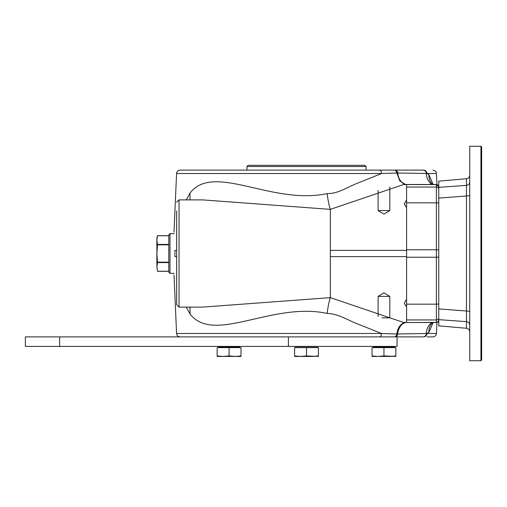 <?xml version="1.0" encoding="UTF-8"?>
<svg xmlns="http://www.w3.org/2000/svg" width="507" height="507" viewBox="0 0 507 507"><rect width="100%" height="100%" fill="white"/><g stroke="black" fill="none" stroke-linecap="round" stroke-linejoin="round"><path stroke-width="0.76" d="M306.52 347.618L306.52 355.939L318.428 356.434L318.428 347.618L294.605 347.618L294.605 355.939L300.562 356.434L306.52 355.939L312.47 356.434L318.428 355.939M229.075 355.939L235.033 356.434L240.99 355.939L240.99 347.618L217.161 347.618L217.161 355.939L223.118 356.434L229.075 355.939L229.075 347.618M240.99 355.939L240.99 356.434L217.161 356.434L217.161 355.939M300.562 356.434L294.605 356.434L294.605 355.939L300.562 356.434L312.47 356.434M317.122 346.668L295.911 346.668L295.676 347.618L317.357 347.618L316.881 346.427M239.678 346.668L218.473 346.668L218.473 347.384L239.678 347.384L239.443 346.427M383.957 355.939L395.872 356.434L395.872 347.618L372.043 347.618L372.043 355.939L378 356.434L383.957 355.939L383.957 347.618M372.043 355.939L372.043 356.434L389.915 356.434L395.872 355.939M397.063 336.895L397.063 346.427L25.35 346.427L25.35 336.895L379.445 336.895C380.656 336.705 381.34 335.564 381.505 333.479L396.804 334.005L426.907 333.479M481.65 253.5L481.65 360.008L480.934 360.724L480.934 146.276L481.65 146.992L481.65 253.5M469.736 325.114A3.574 3.479 -0 0 0 466.472 321.647L438.758 319.644L438.758 325.849L466.472 328.27L466.472 185.353A3.574 3.479 180 0 0 469.736 181.886M438.758 319.644L438.758 308.902L466.472 311.013A3.574 0.811 0 0 1 469.736 311.824M469.736 195.176A3.574 0.811 180 0 1 466.472 195.987L438.758 198.098L438.758 308.902M438.758 198.098L438.758 187.356L466.472 185.353L466.472 178.73C468.481 178.382 469.564 177.197 469.736 175.168M466.472 178.73L438.758 181.151L438.758 187.356M186.278 199.885L190.043 193.047C213.65 162.291 271.904 205.474 327.154 193.579C337.865 193.788 346.617 187.596 355.667 183.933L381.556 173.521L176.575 173.521L174.015 232.054M176.575 173.521C176.854 171.436 178.046 170.295 180.143 170.105L423.605 170.105C425.544 170.295 426.653 171.436 426.913 173.521L428.89 174.623L433.136 184.497M176.658 250.382L174.915 250.382C174.002 226.578 174.002 226.578 174.915 250.382L174.915 256.618C174.002 280.422 174.002 280.422 174.915 256.618L176.658 256.618M438.758 186.975A2.383 2.377 180 0 0 436.375 184.599L403.426 184.573L330.342 209.366L202.566 199.885L179.041 199.885L179.041 307.115L202.572 307.115L330.342 297.634L403.426 322.427L406.595 322.439A14.297 9.912 87.7 0 0 406.025 322.439L403.426 322.427M406.595 322.401L406.595 319.942L436.375 319.942L436.375 322.503L406.595 322.503L436.375 322.401A2.383 2.377 0 0 0 438.758 320.025M406.595 184.599L406.595 187.058L436.375 187.058L436.375 184.497L438.758 186.88M189.998 199.885L190.043 193.047M180.143 336.895C178.046 336.705 176.854 335.564 176.575 333.479L381.505 333.479L355.648 323.149C346.63 319.397 337.77 313.763 327.154 313.421C327.966 306.773 329.03 301.507 330.342 297.634L330.342 209.366C329.03 205.487 327.966 200.227 327.154 193.579M431.755 184.497A14.297 13.157 97.1 0 1 426.33 173.495L396.804 172.995L381.562 173.521C381.391 171.448 380.7 170.308 379.496 170.105M432.642 184.497A14.297 12.916 128.4 0 1 428.89 174.623M436.939 184.567L436.457 173.521L426.33 173.495C426.051 171.436 424.955 170.301 423.041 170.105L423.605 170.105M433.136 322.503L428.89 332.377A14.297 12.916 51.6 0 1 432.642 322.503M406.322 184.548A14.297 10.001 92.9 0 1 397.678 173.007C397.336 171.214 396.512 170.244 395.207 170.105M406.595 184.561L403.426 184.573M405.657 184.535L399.839 181.024L396.804 172.995C396.461 171.208 395.644 170.244 394.357 170.105L383.957 170.105M428.89 332.377L426.913 333.479C426.641 335.552 425.538 336.692 423.605 336.895L379.445 336.895M306.52 166.53L246.947 166.53L248.138 165.339L364.894 165.339L366.086 166.53L306.52 166.53M168.793 272.158L168.793 234.842L169.984 233.651L169.984 273.349L168.793 272.158M179.041 307.115L176.658 304.732L176.658 210.899M466.522 315.734L466.516 320.069M168.793 244.83L157.487 244.83L156.878 253.5L157.487 262.17L168.793 262.17M157.487 244.83L157.487 244.418L168.793 244.418M168.793 235.755L157.487 235.755L156.878 240.09L157.487 244.418M168.793 235.692L157.5 235.692L156.878 238.011L156.878 266.91L157.487 271.245L168.793 271.245M394.357 336.895C395.644 336.756 396.461 335.792 396.804 334.005A14.297 9.912 87.7 0 1 405.657 322.465M210.76 336.895L423.041 336.895C424.955 336.699 426.051 335.564 426.33 333.505A14.297 13.157 82.9 0 1 431.755 322.503M168.793 262.582L157.487 262.582L156.878 266.91L157.5 271.308L168.793 271.308M157.487 262.582L157.487 262.17M395.207 336.895C396.512 336.756 397.336 335.786 397.678 333.993A14.297 10.001 87.1 0 1 406.329 322.452M176.658 295.201L176.658 211.799M189.998 307.115L190.043 313.953L186.278 307.115M327.154 313.421C271.91 301.526 213.65 344.709 190.043 313.953M383.957 210.608L389.813 210.608L383.957 214.131L378.102 210.608L383.957 210.608M174.199 233.651L169.984 233.651M394.56 346.668L373.355 346.668L373.355 347.384L394.56 347.384L394.319 346.427M480.934 146.276L469.736 146.276L469.736 360.724L480.934 360.724M389.813 296.392L378.102 296.392L383.957 292.869L389.813 296.392L389.813 317.832L381.967 317.832M59.661 346.427L59.661 336.895M406.595 250.382L330.342 250.382M330.342 256.618L406.595 256.618M438.758 317.566A2.383 2.377 0 0 1 436.375 319.942L436.375 304.162L438.758 304.035M406.595 319.942L406.595 304.162L436.375 304.162L436.375 257.239L438.758 257.119M406.595 257.239L406.595 249.761L436.375 249.761L436.375 257.239L406.595 257.239L406.595 304.162M438.758 249.881L436.375 249.761L436.375 202.838L406.595 202.838L406.595 249.761M406.595 202.838L406.595 187.058M426.913 333.479L436.457 333.479C436.178 335.564 434.987 336.705 432.889 336.895L426.843 336.895M438.758 202.965L436.375 202.838L436.375 187.058A2.383 2.377 -0 0 1 438.758 189.434M288.407 346.427L288.407 336.895M432.667 184.497L432.141 183.99M432.141 323.01L432.667 322.503M406.848 184.599L406.025 184.561M436.457 173.521C435.747 172.469 437.63 171.683 432.889 170.105M436.375 322.503C437.123 322.978 437.915 322.179 438.758 320.12M436.457 333.479L436.939 322.433M176.575 333.479L174.015 274.946M406.025 322.439L406.848 322.401M179.041 199.885L176.658 202.268M406.595 184.497L436.375 184.497M366.086 170.105L366.086 166.53M246.947 170.105L246.947 166.53M174.199 273.349L169.984 273.349M466.472 328.27C468.481 328.618 469.564 329.803 469.736 331.832M378.102 190.524L378.102 210.608M389.813 186.906L389.813 210.608M406.595 199.923L404.263 203.795L406.595 207.674M406.595 299.326L404.263 303.205L406.595 307.077M378.102 316.514L378.102 296.392"/></g></svg>
